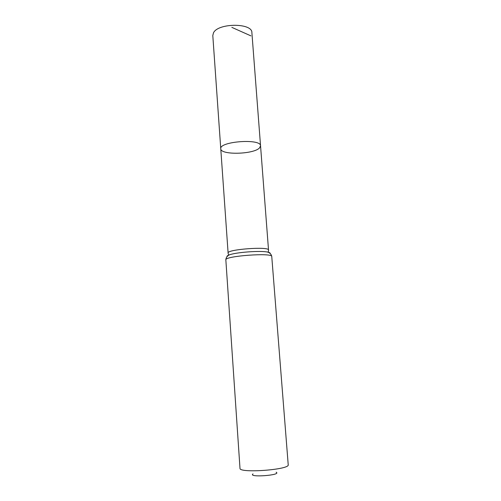 <?xml version="1.0" encoding="UTF-8"?>
<svg xmlns="http://www.w3.org/2000/svg" width="501" height="501" viewBox="0 0 501 501"><rect width="100%" height="100%" fill="white"/><g stroke="black" fill="none" stroke-linecap="round" stroke-linejoin="round"><path stroke-width="0.75" d="M260.551 145.866C261.209 138.276 219.012 141.376 220.766 148.784C220.471 155.204 253.337 154.452 259.462 147.995L260.551 145.866C261.209 138.276 219.012 141.376 220.766 148.784L212.8 35.54L213.489 32.828C218.092 22.839 252.429 22.802 251.89 32.665L268.523 250.049C269.488 246.223 226.584 249.373 228.105 253.018L220.766 148.784M253.018 473.915C247.475 477.779 282.195 475.23 276.145 472.218M271.761 256.518C272.895 252.454 224.129 256.036 225.845 259.887L239.992 468.291C238.802 473.501 290.148 469.731 288.213 464.746L271.761 256.518C271.135 253.237 268.298 252.304 267.584 252.072C269.457 252.435 270.302 252.905 270.114 253.475M250.907 35.872L231.85 27.373M227.028 256.637C226.759 256.105 227.523 255.516 229.326 254.884C236.165 252.254 260.439 250.469 267.584 252.072C267.954 252.41 268.279 251.915 268.567 250.581L268.523 250.049M225.845 259.887C225.989 256.55 228.656 255.216 229.326 254.884C229.013 255.266 228.613 254.827 228.137 253.556L228.105 253.018"/></g></svg>

